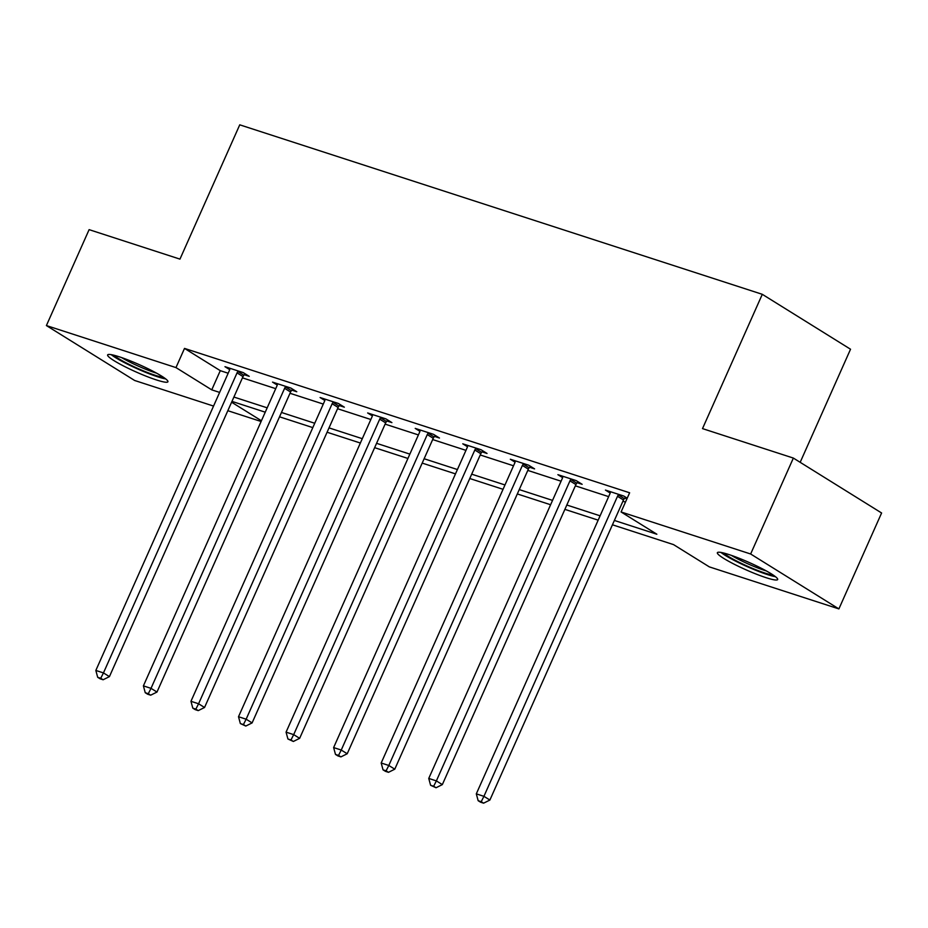 <?xml version="1.0" encoding="UTF-8"?>
<svg xmlns="http://www.w3.org/2000/svg" width="928" height="928" viewBox="0 0 928 928"><rect width="100%" height="100%" fill="white"/><g stroke="black" fill="none" stroke-linecap="round" stroke-linejoin="round"><path stroke-width="1.39" d="M119.178 356.77A33.002 3.99 24 0 1 151.728 370.585A33.002 3.99 24 0 1 167.922 381.768A33.002 3.99 24 0 1 156.38 379.923A33.002 3.99 24 0 1 123.83 366.119A33.002 3.99 24 0 1 107.625 354.925A33.002 3.99 24 0 1 119.178 356.77M728.909 554.55A33.002 3.99 24 0 1 761.47 568.354A33.002 3.99 24 0 1 777.664 579.548A33.002 3.99 24 0 1 766.122 577.692A33.002 3.99 24 0 1 733.561 563.888A33.002 3.99 24 0 1 717.367 552.694A33.002 3.99 24 0 1 728.909 554.55M800.18 462.318L850.535 349.23L762.294 294.315L239.749 124.828L179.962 259.121L89.111 229.645L46.4 325.566L175.972 367.592L211.746 389.853L219.623 392.405M762.294 294.315L702.508 428.608L793.359 458.072L881.6 512.987L838.889 608.907L709.328 566.88L673.554 544.62L612.445 524.796M261.104 421.498L227.824 410.698M213.544 406.07L134.641 380.48L46.4 325.566M614.371 520.446L656.85 534.226L621.076 511.966L629.625 492.78L184.51 348.406L220.284 370.666L228.16 373.23M242.44 377.858L275.72 388.658M290 393.286L323.28 404.074M337.56 408.714L370.84 419.502M385.12 424.131L418.4 434.93M432.68 439.559L465.96 450.358M480.24 454.987L513.52 465.786M527.8 470.415L561.08 481.214M575.36 485.843L608.64 496.631M622.92 501.271L625.472 502.094M627.212 498.185L623.744 496.028L605.45 490.088L610.172 493.035M624.764 498.139L626.922 498.835M577.204 482.711L582.146 484.312L576.184 480.6L557.89 474.672L562.612 477.607M529.644 467.283L534.586 468.884L528.624 465.172L510.33 459.244L515.052 462.179M482.084 451.855L487.026 453.456L481.064 449.744L462.77 443.816L467.492 446.751M434.536 436.427L439.466 438.028L433.504 434.327L415.21 428.388L419.932 431.334M386.976 421.01L391.906 422.611L385.944 418.899L367.65 412.96L372.372 415.906M339.416 405.582L344.346 407.183L338.384 403.471L320.09 397.532L324.823 400.478M291.856 390.154L296.786 391.755L290.824 388.043L272.53 382.116L277.263 385.05M244.296 374.726L249.226 376.327L243.264 372.615L224.97 366.688L229.703 369.622M793.359 458.072L750.648 553.993L838.889 608.907M184.51 348.406L175.972 367.592M621.076 511.966L750.648 553.993M233.902 397.045L267.183 407.833M281.462 412.461L314.743 423.261M329.022 427.889L362.303 438.689M376.582 443.317L409.863 454.117M424.142 458.745L457.423 469.545M471.702 474.173L504.983 484.961M519.262 489.601L552.543 500.389M566.811 505.018L600.103 515.817M231.594 402.207L261.429 420.767M598.166 520.167L564.885 509.368M550.606 504.739L517.325 493.94M503.046 489.311L469.765 478.512M455.486 473.883L422.205 463.095M407.926 458.455L374.645 447.667M360.366 443.039L327.085 432.239M312.806 427.611L279.525 416.811M265.246 412.183L231.965 401.383M220.284 370.666L211.746 389.853M618.802 494.427L618.373 494.926A4.234 3.167 -58.1 0 0 617.514 496.294L483.929 796.328L476.308 793.858L609.893 493.824A4.234 3.167 -58.1 0 0 610.311 492.316L610.38 491.689M625.588 497.176L624.335 498.638A4.234 3.167 -58.1 0 0 623.477 500.006L489.891 800.04L483.929 796.328L481.214 801.688L478.164 800.702L480.553 802.186L483.604 803.172L481.214 801.688M483.604 803.172L489.891 800.04M476.308 793.858L478.164 800.702M773.21 575.07A28.559 3.457 24 0 1 739.106 562.275A28.559 3.457 24 0 1 723.666 553.007M731.357 555.362A26.448 3.202 -156 0 0 740.683 560.419A26.448 3.202 -156 0 0 766.331 570.94M720.963 552.427A32.793 3.967 -156 0 0 737.667 562.159A32.793 3.967 -156 0 0 775.46 576.682M163.479 377.302A28.559 3.457 24 0 1 155.243 375.295A28.559 3.457 24 0 1 113.935 355.238M121.614 357.593A26.448 3.202 -156 0 0 154.906 372.638A26.448 3.202 -156 0 0 156.588 373.16M111.232 354.658A32.793 3.967 -156 0 0 157.632 376.78A32.793 3.967 -156 0 0 165.718 378.914M571.242 478.999L570.813 479.509A4.234 3.167 -58.1 0 0 569.954 480.866L436.369 780.9L428.748 778.43L562.333 478.396A4.234 3.167 -58.1 0 0 562.751 476.888L562.82 476.273M578.028 481.748L576.775 483.21A4.234 3.167 -58.1 0 0 575.917 484.578L442.331 784.612L436.369 780.9L433.654 786.26L430.604 785.274L436.044 787.744L433.654 786.26M436.044 787.744L442.331 784.612M428.748 778.43L430.604 785.274M523.682 463.571L523.253 464.081A4.234 3.167 -58.1 0 0 522.394 465.438L388.809 765.472L381.188 763.002L514.773 462.968A4.234 3.167 -58.1 0 0 515.191 461.46L515.26 460.845M530.468 466.32L529.215 467.793A4.234 3.167 -58.1 0 0 528.357 469.15L394.771 769.184L388.809 765.472L386.094 770.832L383.044 769.846L385.433 771.33L388.484 772.316L386.094 770.832M388.484 772.316L394.771 769.184M381.188 763.002L383.044 769.846M476.122 448.143L475.693 448.653A4.234 3.167 -58.1 0 0 474.834 450.01L341.249 750.044L333.628 747.574L467.213 447.54A4.234 3.167 -58.1 0 0 467.631 446.032L467.7 445.417M482.908 450.904L481.655 452.365A4.234 3.167 -58.1 0 0 480.797 453.722L347.211 753.756L341.249 750.044L338.534 755.404L335.484 754.418L337.873 755.902L340.924 756.888L338.534 755.404M340.924 756.888L347.211 753.756M333.628 747.574L335.484 754.418M428.562 432.726L428.133 433.225A4.234 3.167 -58.1 0 0 427.274 434.582L293.689 734.628L286.068 732.146L419.653 432.112A4.234 3.167 -58.1 0 0 420.071 430.615L420.14 429.989M435.348 435.476L434.095 436.937A4.234 3.167 -58.1 0 0 433.237 438.294L299.651 738.328L293.689 734.628L290.974 739.987L287.924 738.99L293.364 741.472L290.974 739.987M293.364 741.472L299.651 738.328M286.068 732.146L287.924 738.99M381.014 417.298L380.573 417.797A4.234 3.167 -58.1 0 0 379.714 419.166L246.14 719.2L238.508 716.729L372.093 416.684A4.234 3.167 -58.1 0 0 372.511 415.187L372.58 414.561M387.788 420.048L386.535 421.509A4.234 3.167 -58.1 0 0 385.677 422.866L252.103 722.912L246.14 719.2L243.414 724.559L240.364 723.573L245.804 726.044L243.414 724.559M245.804 726.044L252.103 722.912M238.508 716.729L240.364 723.573M333.454 401.87L333.013 402.369A4.234 3.167 -58.1 0 0 332.154 403.738L198.58 703.772L190.959 701.301L324.533 401.267A4.234 3.167 -58.1 0 0 324.951 399.759L325.02 399.133M340.228 404.62L338.975 406.081A4.234 3.167 -58.1 0 0 338.117 407.45L204.543 707.484L198.58 703.772L195.854 709.131L192.804 708.145L195.193 709.63L198.244 710.616L195.854 709.131M198.244 710.616L204.543 707.484M190.959 701.301L192.804 708.145M285.894 386.442L285.453 386.953A4.234 3.167 -58.1 0 0 284.606 388.31L151.02 688.344L143.399 685.873L276.973 385.839A4.234 3.167 -58.1 0 0 277.391 384.331L277.472 383.716M292.668 389.192L291.427 390.653A4.234 3.167 -58.1 0 0 290.568 392.022L156.983 692.056L151.02 688.344L148.294 693.703L145.244 692.717L147.633 694.202L150.684 695.188L148.294 693.703M150.684 695.188L156.983 692.056M143.399 685.873L145.244 692.717M238.334 371.014L237.904 371.525A4.234 3.167 -58.1 0 0 237.046 372.882L103.46 672.916L95.839 670.445L229.425 370.411A4.234 3.167 -58.1 0 0 229.831 368.903L229.912 368.288M245.108 373.764L243.867 375.237A4.234 3.167 -58.1 0 0 243.008 376.594L109.423 676.628L103.46 672.916L100.734 678.275L97.684 677.289L100.073 678.774L103.124 679.76L100.734 678.275M103.124 679.76L109.423 676.628M95.839 670.445L97.684 677.289M618.373 494.926L624.335 498.638M617.514 496.294L623.477 500.006M570.813 479.509L576.775 483.21M569.954 480.866L575.917 484.578M523.253 464.081L529.215 467.793M522.394 465.438L528.357 469.15M475.693 448.653L481.655 452.365M474.834 450.01L480.797 453.722M428.133 433.225L434.095 436.937M427.274 434.582L433.237 438.294M380.573 417.797L386.535 421.509M379.714 419.166L385.677 422.866M333.013 402.369L338.975 406.081M332.154 403.738L338.117 407.45M285.453 386.953L291.427 390.653M284.606 388.31L290.568 392.022M237.904 371.525L243.867 375.237M237.046 372.882L243.008 376.594"/></g></svg>
